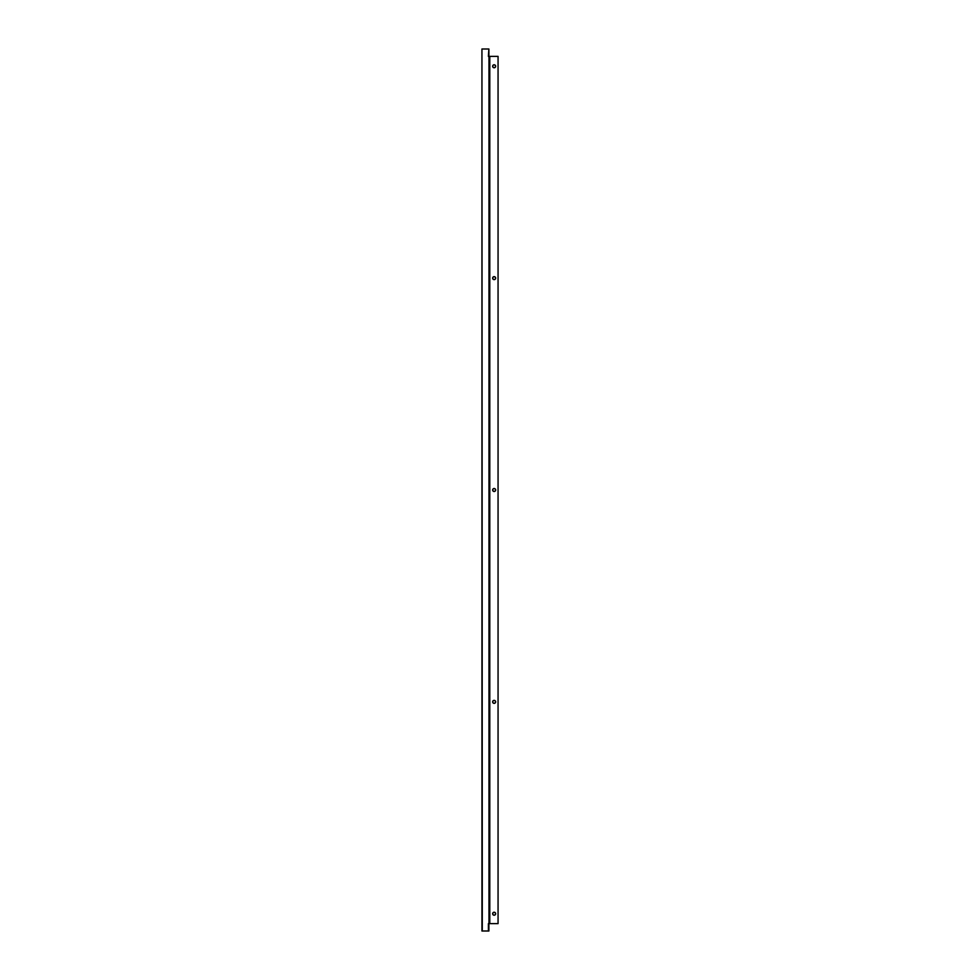 <?xml version="1.0" encoding="UTF-8"?>
<svg xmlns="http://www.w3.org/2000/svg" width="980" height="980" viewBox="0 0 980 980"><rect width="100%" height="100%" fill="white"/><g stroke="black" fill="none" stroke-linecap="round" stroke-linejoin="round"><path stroke-width="1.47" d="M495.647 490A1.495 1.495 0 0 0 494.141 488.505A1.495 1.495 0 0 0 492.646 490A1.495 1.495 0 0 0 494.141 491.495A1.495 1.495 0 0 0 495.647 490M495.647 66.273A1.495 1.495 0 0 0 494.141 64.778A1.495 1.495 0 0 0 492.646 66.273A1.495 1.495 0 0 0 494.141 67.767A1.495 1.495 0 0 0 495.647 66.273M495.647 278.136A1.495 1.495 0 0 0 494.141 276.642A1.495 1.495 0 0 0 492.646 278.136A1.495 1.495 0 0 0 494.141 279.631A1.495 1.495 0 0 0 495.647 278.136M495.647 701.864A1.495 1.495 0 0 0 494.141 700.369A1.495 1.495 0 0 0 492.646 701.864A1.495 1.495 0 0 0 494.141 703.358A1.495 1.495 0 0 0 495.647 701.864M495.647 913.728A1.495 1.495 0 0 0 494.141 912.233A1.495 1.495 0 0 0 492.646 913.728A1.495 1.495 0 0 0 494.141 915.222A1.495 1.495 0 0 0 495.647 913.728M482.283 931L481.94 49L481.94 931L488.885 931L488.885 923.626M488.885 56.375L488.885 49L488.395 56.375L498.06 56.375L498.06 923.626L488.395 923.626L488.395 931M482.283 49L488.395 49M495.39 914.328A1.384 1.384 0 0 1 493.553 914.977A1.384 1.384 0 0 1 492.903 913.139A1.384 1.384 0 0 1 494.741 912.478A1.384 1.384 0 0 1 495.39 914.328M495.415 702.403A1.384 1.384 0 0 1 493.602 703.138A1.384 1.384 0 0 1 492.879 701.325A1.384 1.384 0 0 1 494.692 700.59A1.384 1.384 0 0 1 495.415 702.403M495.464 490.416A1.384 1.384 0 0 1 493.724 491.311A1.384 1.384 0 0 1 492.83 489.584A1.384 1.384 0 0 1 494.569 488.689A1.384 1.384 0 0 1 495.464 490.416M495.513 278.369A1.384 1.384 0 0 1 493.908 279.496A1.384 1.384 0 0 1 492.781 277.904A1.384 1.384 0 0 1 494.373 276.776A1.384 1.384 0 0 1 495.513 278.369M495.525 66.273A1.384 1.384 0 0 1 494.141 67.657A1.384 1.384 0 0 1 492.769 66.273A1.384 1.384 0 0 1 494.141 64.888A1.384 1.384 0 0 1 495.525 66.273M489.792 923.626L489.792 56.375M488.971 923.626L488.971 56.375"/></g></svg>
